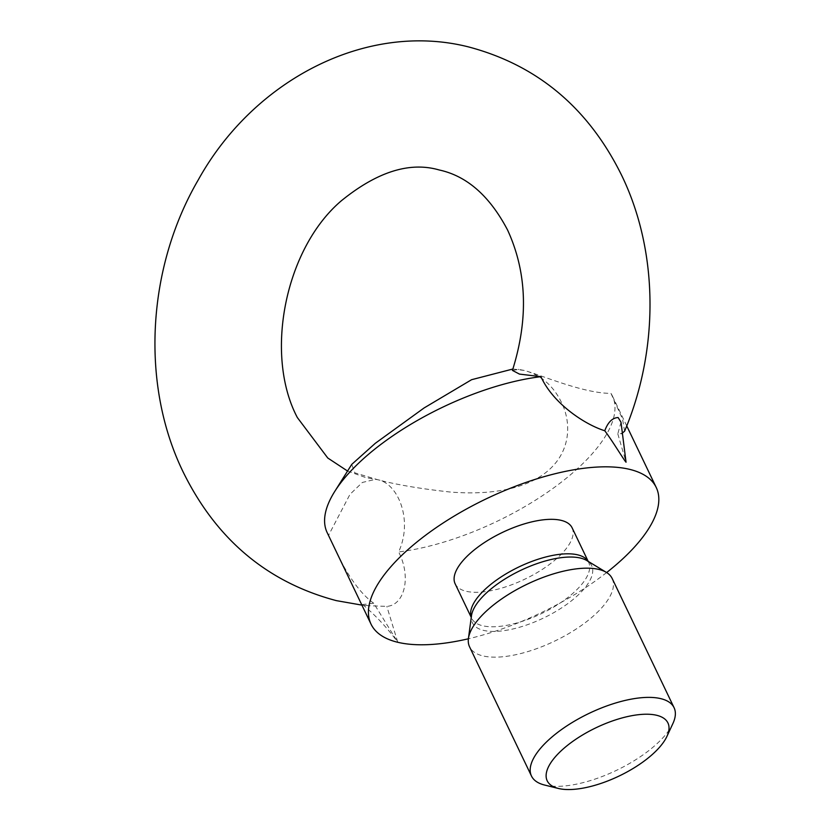 <?xml version="1.0" encoding="UTF-8"?>
<svg xmlns="http://www.w3.org/2000/svg" width="830" height="830" viewBox="0 0 830 830"><rect width="100%" height="100%" fill="white"/><g stroke="black" fill="none" stroke-linecap="round" stroke-linejoin="round"><path stroke-width="0.62" stroke-dasharray="4.15 3.11" d="M373.728 603.244C358.394 592.381 343.35 569.702 328.607 535.215L349.98 494.348L362.368 482.448L375.513 479.335L377.795 479.74C397.871 483.351 413.382 519.964 398.618 551.94C411.784 577.597 404.137 605.361 386.822 606.367L368.458 605.744L362.575 604.51L373.728 603.244L397.798 642.296L386.822 606.367M620.996 422.2L617.811 433.872L621.701 433.582M624.596 431.206L622.531 419.067L610.963 393.389C582.982 393.296 542.415 375.471 524.197 370.429L518.906 369.454L512.432 370.408M612.177 578.51A79.068 31.602 -25.6 0 1 570.355 632.668A79.068 31.602 -25.6 0 1 482.956 655.918A79.068 31.602 -25.6 0 1 469.562 646.829M572.098 527.787A64.833 25.917 -25.6 0 1 537.809 572.202A64.833 25.917 -25.6 0 1 466.138 591.271A64.833 25.917 -25.6 0 1 455.151 583.822M328.607 535.215A158.136 63.205 -25.6 0 1 327.176 532.632M617.811 433.872L626.048 462.206M606.637 572.555A158.136 63.205 -25.6 0 1 468.4 638.778M610.963 393.389A158.136 63.205 -25.6 0 1 612.395 395.972A158.136 63.205 -25.6 0 1 554.606 487.231A158.136 63.205 -25.6 0 1 398.618 551.94M512.909 369.008L524.197 370.429C542.312 375.378 555.395 387.506 563.446 406.835C571.237 426.278 570.034 454.446 544.594 473.484C519.041 492.522 479.792 494.566 449.455 491.951C419.907 488.683 396.024 484.616 377.795 479.74L354.815 472.83L351.744 464.385M672.891 723.553A79.068 31.602 -25.6 0 1 616.669 770.25A79.068 31.602 -25.6 0 1 544.854 785.107M588.107 561.329A64.833 25.917 -25.6 0 1 588.615 562.284A64.833 25.917 -25.6 0 1 566.05 598.866A64.833 25.917 -25.6 0 1 482.655 625.758A64.833 25.917 -25.6 0 1 471.679 618.309A64.833 25.917 -25.6 0 1 471.264 617.312M588.19 561.381L588.615 562.284L586.831 560.561A66.12 26.425 -25.6 0 1 568.643 602.974A66.12 26.425 -25.6 0 1 483.61 630.395A66.12 26.425 -25.6 0 1 471.461 615.839L471.679 618.309L471.253 617.416M361.901 605.112L368.458 605.744M347.563 471.046L365.719 477.582L375.513 479.335M362.575 604.51C375.71 615.455 387.454 628.051 397.798 642.296M612.395 395.972L626.743 425.925M518.19 369.36L518.906 369.443"/><path stroke-width="1.25" d="M618.132 417.542L620.996 422.2L626.048 462.206C624.316 460.681 612.799 441.394 604.769 430.76C607.934 422.211 612.384 417.812 618.132 417.542M621.701 433.582L624.596 431.206C659.228 349.223 658.657 251.583 621.66 175.358C588.47 108.014 537.446 65.197 468.577 46.926C366.549 21.103 253.69 79.898 198.297 179.83C146.931 267.893 140.301 384.259 183.254 472.197C216.433 539.542 267.457 582.349 336.326 600.63L361.901 605.112M544.854 785.107A79.068 31.602 -25.6 0 1 544.553 785.035A79.068 31.602 -25.6 0 1 531.47 776.029L469.562 646.829A79.068 31.602 -25.6 0 1 468.431 638.498A79.068 31.602 -25.6 0 1 520.088 587.754A79.068 31.602 -25.6 0 1 598.783 569.422A79.068 31.602 -25.6 0 1 606.398 572.399A79.068 31.602 -25.6 0 1 612.177 578.51L674.074 707.7A79.068 31.602 -25.6 0 1 672.891 723.553L666.936 736.376A66.939 26.757 -25.6 0 1 619.336 775.915A66.939 26.757 -25.6 0 1 558.538 788.5A66.939 26.757 -25.6 0 1 558.289 788.438A66.939 26.757 -25.6 0 1 570.677 742.912A66.939 26.757 -25.6 0 1 656.603 715.273A66.939 26.757 -25.6 0 1 666.936 736.376M531.47 776.029A79.068 31.602 -25.6 0 1 573.281 721.861A79.068 31.602 -25.6 0 1 660.68 698.621A79.068 31.602 -25.6 0 1 674.074 707.7M471.253 617.416L455.151 583.822A64.833 25.917 -25.6 0 1 489.441 539.407A64.833 25.917 -25.6 0 1 561.111 520.348A64.833 25.917 -25.6 0 1 572.098 527.787L588.19 561.381M468.4 638.778A158.136 63.205 -25.6 0 1 397.798 642.296A158.136 63.205 -25.6 0 1 371.02 624.129L327.176 532.632A158.136 63.205 -25.6 0 1 334.687 491.536A158.136 63.205 -25.6 0 1 540.952 376.664C552.562 402.737 583.812 424.172 604.769 430.76M371.02 624.129A158.136 63.205 -25.6 0 1 454.653 515.804A158.136 63.205 -25.6 0 1 629.451 469.313A158.136 63.205 -25.6 0 1 656.24 487.48A158.136 63.205 -25.6 0 1 606.637 572.555M347.563 471.046L327.767 458.004L297.337 417.532C264.054 354.514 285.032 248.564 341.327 200.798C377.131 171.727 409.75 161.445 439.195 169.974C466.906 175.97 489.7 195.994 507.576 230.024C526.988 272.23 528.606 319.031 512.432 370.408L519.466 374.102L540.952 376.664M334.687 491.536L351.744 464.385L375.336 443.272L424.089 407.955L471.606 379.694L512.909 369.008M471.264 617.312A64.833 25.917 -25.6 0 1 494.255 581.716A64.833 25.917 -25.6 0 1 577.639 554.834A64.833 25.917 -25.6 0 1 588.107 561.329M468.431 638.498L471.461 615.839A66.12 26.425 -25.6 0 1 495.427 585.492A66.12 26.425 -25.6 0 1 580.471 558.071A66.12 26.425 -25.6 0 1 586.831 560.561L606.398 572.399M558.289 788.438L544.553 785.035M626.743 425.925L656.24 487.48"/></g></svg>
